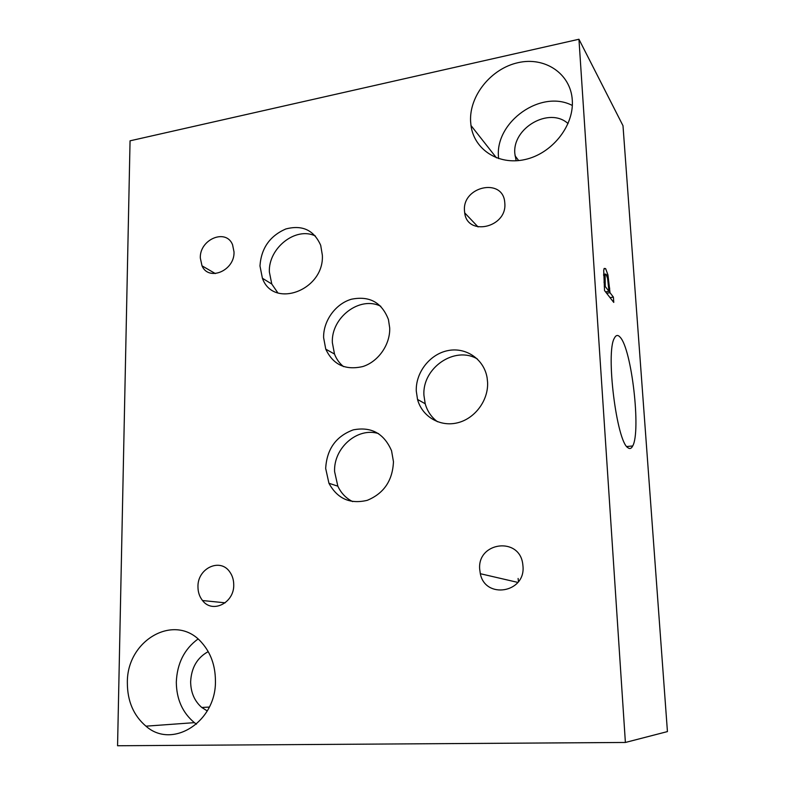 <?xml version="1.0" encoding="UTF-8"?>
<svg xmlns="http://www.w3.org/2000/svg" width="785" height="785" viewBox="0 0 785 785"><rect width="100%" height="100%" fill="white"/><g stroke="black" fill="none" stroke-linecap="round" stroke-linejoin="round"><path stroke-width="1.18" d="M578.947 39.25L622.996 125.718L667.436 731.591L625.39 742.463L578.947 39.25L130.055 140.819L117.564 745.75L625.39 742.463M605.264 286.535L608.983 291.372L607.59 278.39L606.059 274.25L605.088 274.083L605.264 286.535L604.283 286.682M608.983 291.372L605.559 291.873M603.714 270.383L604.165 268.431L605.637 268.607L607.943 274.927L610.023 292.726L613.399 297.113L613.762 302.411L604.538 290.568L603.714 270.383M613.399 297.113L610.014 297.603M610.023 292.726L606.609 293.227M620.209 337.285C631.68 349.197 641.139 431.407 632.71 445.959C631.395 448.608 629.796 449.197 627.931 447.725C616.667 441.798 605.52 352.259 614.361 338.188C615.989 334.92 617.942 334.616 620.209 337.285M572.324 105.475C541.13 89.029 495.168 121.744 498.475 156.882L498.593 158.599M568.055 123.579C549.333 106.495 512.173 127.955 514.842 153.703L516.167 160.788M470.588 121.233C469.302 95.691 491.125 68.57 518.012 62.682C544.868 56.412 570.744 73.613 572.285 100.107L572.353 101.481C573.433 126.993 551.276 153.929 524.861 159.571C498.475 165.537 474.14 149.592 470.98 125.512L470.588 121.233M197.977 639.029C184.298 649.097 177.076 663.492 176.311 682.194C176.517 699.288 182.542 712.77 194.395 722.651L196.466 724.163M208.211 651.629C197.212 657.644 191.354 667.692 190.637 681.782C190.784 692.517 194.494 701.083 201.765 707.471L207.269 710.945M127.356 682.94C126.513 639.392 176.144 611.888 202.088 643.052C210.802 653.071 215.247 665.503 215.424 680.36C216.689 721.464 172.553 749.793 145.961 726.174C133.607 715.596 127.406 701.182 127.356 682.94M380.803 306.287C359.893 295.543 330.995 317.562 332.359 342.643L334.498 354.045C336.451 359.118 339.454 363.308 343.526 366.615M323.606 337.589C323.283 320.751 335.617 303.716 351.494 299.213C369.509 295.621 381.824 302.411 388.447 319.573L389.713 328.022C390.253 344.615 378.341 361.649 362.847 366.536C345.459 370.549 333.095 364.76 325.755 349.148L323.606 337.589M378.547 433.595C357.518 426.903 333.488 447.941 334.596 471.608L337.844 486.18C341.102 493.147 346.048 498.289 352.661 501.605M325.677 468.459C326.796 449.118 336 436.254 353.299 429.856C371.266 426.422 384.012 433.399 391.558 450.786L393.462 461.678C392.637 480.557 383.894 493.441 367.252 500.33C350.11 504.402 337.344 498.71 328.935 483.256L325.677 468.459M477.388 358.99C454.692 345.39 421.938 368.126 423.949 395.444L425.205 403.755C427.315 411.232 431.407 417.227 437.48 421.741M416.276 391.009C415.589 372.424 429.935 354.064 447.99 350.591C466.005 346.901 484.109 359.206 487.122 377.85L487.583 382.266C488.525 400.536 474.739 418.886 457.194 422.889C439.678 427.079 422.036 416.393 417.532 399.447L416.276 391.009M315.433 236.02C295.847 226.296 268.342 248.001 269.353 271.885L271.777 284.023L277.861 292.903M259.972 265.948C261.209 248.305 269.804 235.991 285.769 228.984C302.303 224.638 313.951 230.083 320.702 245.342L322.35 255.184C324.391 290.332 273.298 309.212 262.406 278.253L259.972 265.948M518.11 578.466L518.492 581.577M479.684 569.154C477.319 542.013 519.356 536.449 522.741 563.934L523.006 566.436C525.391 592.969 485.209 599.377 480.322 573.707L479.684 569.154M200.312 257.98C199.567 239.258 226.158 228.141 232.576 244.773L234.018 251.946C234.813 270.589 208.663 281.717 202.01 265.83L200.312 257.98M464.475 210.665C462.326 186.369 502.783 177.469 504.735 202.216L504.834 203.433C507.002 227.66 467.291 236.619 464.7 212.882L464.475 210.665M197.967 586.886C197.32 568.32 220.251 557.438 229.848 572.039C232.389 575.64 233.685 579.85 233.734 584.648C234.44 602.87 212.382 613.919 202.53 600.535C199.508 596.728 197.987 592.184 197.967 586.886M604.823 275.26L603.596 275.447M604.96 282.041L603.979 282.178M605.637 268.607L603.999 268.863M609.709 288.203L608.777 288.34M607.943 274.927L606.569 275.133M605.088 274.083L603.567 274.318M626.783 446.537L632.71 445.959M496.444 157.834L470.98 125.512M518.659 160.591L515.019 155.734M194.395 722.651L145.961 726.174M209.32 707.079L201.765 707.471M334.498 354.045L325.755 349.148M337.844 486.18L328.935 483.256M425.205 403.755L417.532 399.447M271.777 284.023L262.406 278.253M517.855 582.411L480.322 573.707M215.345 273.572L202.01 265.83M478.065 226.934L464.7 212.882M225.177 602.821L202.53 600.535"/></g></svg>
